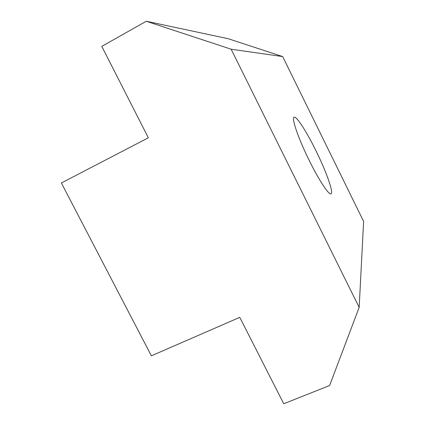 <?xml version="1.0" encoding="UTF-8"?>
<svg xmlns="http://www.w3.org/2000/svg" width="425" height="425" viewBox="0 0 425 425"><rect width="100%" height="100%" fill="white"/><g stroke="black" fill="none" stroke-linecap="round" stroke-linejoin="round"><path stroke-width="0.64" d="M309.283 160.554C298.424 138.699 291.252 117.783 294.047 117.199C296.384 115.722 306.691 131.798 315.966 150.748C326.028 171.047 333.683 192.238 331.133 193.752C329.295 195.808 319.228 180.806 309.283 160.554M282.678 56.568L231.142 49.215L359.173 307.36L363.619 221.414L282.678 56.568L228.188 38.707L146.274 21.25L231.142 49.215M359.173 307.36L329.609 385.544L283.746 403.75L239.753 317.348L151.374 355.837L61.381 182.978L148.336 137.79L101.793 46.378L146.274 21.25"/></g></svg>

